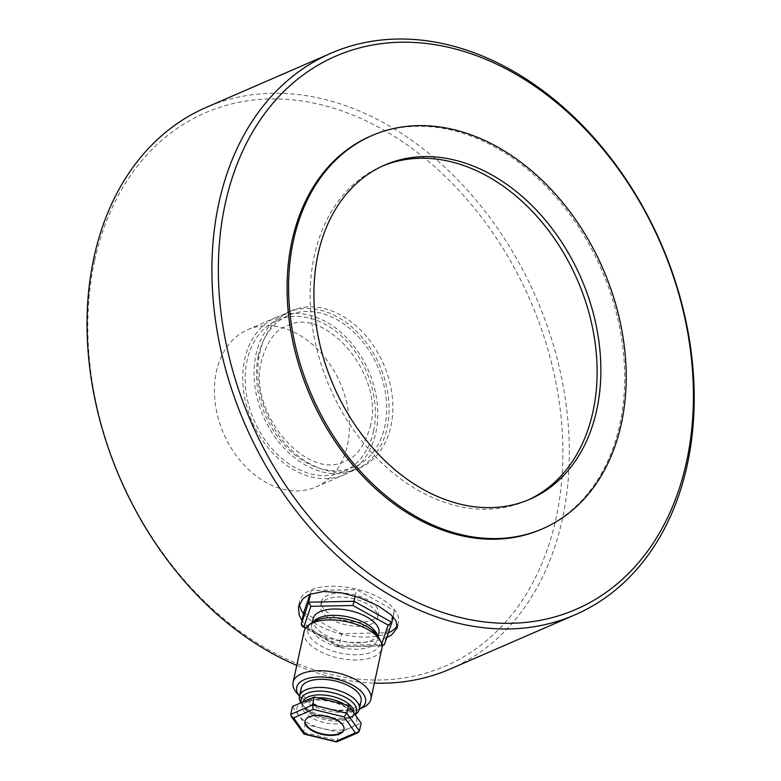 <?xml version="1.0" encoding="UTF-8"?>
<svg xmlns="http://www.w3.org/2000/svg" width="781" height="781" viewBox="0 0 781 781"><rect width="100%" height="100%" fill="white"/><g stroke="black" fill="none" stroke-linecap="round" stroke-linejoin="round"><path stroke-width="0.59" stroke-dasharray="3.9 2.93" d="M303.536 613.563A50.521 23.615 -167.8 0 0 387.747 633.196A50.521 23.615 -167.8 0 0 388.362 632.922M397.441 625.161A50.521 23.615 -167.8 0 0 398.476 622.33A50.521 23.615 -167.8 0 0 367.929 592.564A50.521 23.615 -167.8 0 0 310.447 590.114A50.521 23.615 -167.8 0 0 299.719 600.98A50.521 23.615 -167.8 0 0 299.474 603.576M375.856 432.567A85.725 63.505 66.5 0 0 350.581 342.058A85.725 63.505 66.5 0 0 276.113 317.379A85.725 63.505 66.5 0 0 244.668 359.455A85.725 63.505 66.5 0 0 269.933 449.963A85.725 63.505 66.5 0 0 344.411 474.643A85.725 63.505 66.5 0 0 375.856 432.567M347.525 444.867A85.725 63.505 66.5 0 0 322.25 354.359A85.725 63.505 66.5 0 0 247.782 329.68A85.725 63.505 66.5 0 0 216.337 371.756A85.725 63.505 66.5 0 0 241.602 462.264A85.725 63.505 66.5 0 0 316.071 486.944A85.725 63.505 66.5 0 0 347.525 444.867M390.939 426.006A85.725 63.505 66.5 0 0 365.674 335.498A85.725 63.505 66.5 0 0 291.206 310.828A85.725 63.505 66.5 0 0 259.761 352.905A85.725 63.505 66.5 0 0 285.026 443.413A85.725 63.505 66.5 0 0 359.494 468.083A85.725 63.505 66.5 0 0 390.939 426.006M387.171 427.646A85.725 63.505 66.5 0 0 361.906 337.138A85.725 63.505 66.5 0 0 287.428 312.459A85.725 63.505 66.5 0 0 255.983 354.535A85.725 63.505 66.5 0 0 281.258 445.043A85.725 63.505 66.5 0 0 355.726 469.723A85.725 63.505 66.5 0 0 387.171 427.646M94.599 260.864A301.564 223.405 66.5 0 0 269.015 650.026A301.564 223.405 66.5 0 0 556.101 518.047A301.564 223.405 66.5 0 0 381.684 128.885A301.564 223.405 66.5 0 0 94.599 260.864M296.76 665.373A306.162 226.802 66.5 0 0 374.363 683.121M450.129 669.044A306.162 226.802 66.5 0 0 562.447 518.779A306.162 226.802 66.5 0 0 472.193 195.533A306.162 226.802 66.5 0 0 206.223 107.407M541.253 529.342A214.316 158.768 66.5 0 0 619.87 424.151A214.316 158.768 66.5 0 0 556.697 197.886A214.316 158.768 66.5 0 0 370.516 136.187M382.954 165.865A182.168 134.947 66.5 0 0 381.06 166.665A182.168 134.947 66.5 0 0 314.235 256.07A182.168 134.947 66.5 0 0 367.929 448.401A182.168 134.947 66.5 0 0 526.189 500.836A182.168 134.947 66.5 0 0 528.063 499.996M386.82 637.501L376.305 640.752L365.323 642.333L349.703 642.372L333.594 639.805L318.16 634.113L304.492 623.931L302.276 621.129M344.001 729.337A19.896 9.304 -167.8 0 0 344.07 729.073A19.896 9.304 -167.8 0 0 332.042 717.348A19.896 9.304 -167.8 0 0 309.393 716.392A19.896 9.304 -167.8 0 0 305.166 720.668A19.896 9.304 -167.8 0 0 305.117 720.931M300.089 696.906L299.494 696.213A35.204 16.46 -167.8 0 0 300.089 696.906A35.204 16.46 -167.8 0 0 358.079 709.724A35.204 16.46 -167.8 0 0 358.508 709.538A35.204 16.46 -167.8 0 0 359.348 709.128L358.508 709.538M362.931 707.498A39.802 18.607 12.2 0 1 362.452 707.723A39.802 18.607 12.2 0 1 296.897 693.225M378.629 637.345A36.834 17.221 12.2 0 1 371.971 651.95A36.834 17.221 12.2 0 1 324.066 647.644A36.834 17.221 12.2 0 1 311.59 622.847M304.073 631.536A39.802 18.607 -167.8 0 0 328.137 654.995A39.802 18.607 -167.8 0 0 373.435 656.919A39.802 18.607 -167.8 0 0 381.88 648.367M301.29 702.666A28.321 13.238 -167.8 0 0 302.432 705.223A28.321 13.238 -167.8 0 0 323.9 717.817A28.321 13.238 -167.8 0 0 350.503 717.456A28.321 13.238 -167.8 0 0 352.934 716.138A28.321 13.238 -167.8 0 0 354.945 714.4M355.443 714.449A30.615 14.312 12.2 0 1 352.817 715.874A30.615 14.312 12.2 0 1 324.047 716.265A30.615 14.312 12.2 0 1 300.851 702.646M301.212 688.246A30.615 14.312 -167.8 0 0 319.722 706.288A30.615 14.312 -167.8 0 0 354.564 707.771A30.615 14.312 -167.8 0 0 361.066 701.182M313.093 618.816A33.681 15.747 -167.8 0 0 333.448 638.663A33.681 15.747 -167.8 0 0 371.776 640.293A33.681 15.747 -167.8 0 0 378.922 633.049M372.215 620.085A29.082 13.599 -167.8 0 0 378.385 613.827A29.082 13.599 -167.8 0 0 360.802 596.694A29.082 13.599 -167.8 0 0 327.698 595.278A29.082 13.599 -167.8 0 0 321.528 601.536A29.082 13.599 -167.8 0 0 339.11 618.669A29.082 13.599 -167.8 0 0 372.215 620.085M371.356 624.048A29.082 13.599 -167.8 0 0 377.526 617.8A29.082 13.599 -167.8 0 0 359.943 600.657A29.082 13.599 -167.8 0 0 326.839 599.252A29.082 13.599 -167.8 0 0 320.669 605.5A29.082 13.599 -167.8 0 0 338.251 622.642A29.082 13.599 -167.8 0 0 371.356 624.048M292.475 706.493L305.01 724.28L339.325 732.607L361.105 723.147M303.75 612.568L341.619 633.674L386.966 632.756L394.444 610.732L356.575 589.626L311.228 590.543L309.979 594.224M391.925 622.369L384.447 644.393L386.966 632.756M384.447 644.393L339.11 645.311L341.619 633.674M393.107 616.892L394.444 610.732M355.15 596.196L356.575 589.626M310.477 594.019L311.228 590.543M303.448 733.71L305.01 724.28M336.816 741.901L339.325 732.607M382.055 645.877L381.177 645.536L381.724 643.905M301.232 624.204L339.11 645.311L338.876 646.814L381.177 645.536M373.513 431.258A82.659 61.24 66.5 0 0 325.706 324.584A82.659 61.24 66.5 0 0 247.011 360.763A82.659 61.24 66.5 0 0 294.818 467.438A82.659 61.24 66.5 0 0 373.513 431.258M258.326 355.843A82.659 61.24 66.5 0 0 306.132 462.518A82.659 61.24 66.5 0 0 384.828 426.338A82.659 61.24 66.5 0 0 337.021 319.663A82.659 61.24 66.5 0 0 258.326 355.843M302.979 701.934A26.027 12.164 -167.8 0 0 302.843 702.441A26.027 12.164 -167.8 0 0 318.57 717.778A26.027 12.164 -167.8 0 0 348.189 719.037A26.027 12.164 -167.8 0 0 353.715 713.443A26.027 12.164 -167.8 0 0 353.813 712.799M309.549 699.083A26.027 12.164 12.2 0 1 317.379 697.794M344.538 704.384A26.027 12.164 12.2 0 1 353.08 716.353A26.027 12.164 12.2 0 1 347.565 721.947A26.027 12.164 12.2 0 1 317.945 720.687A26.027 12.164 12.2 0 1 302.218 705.35A26.027 12.164 12.2 0 1 306.152 700.557M377.321 635.265A33.681 15.747 12.2 0 1 377.555 639.405A33.681 15.747 12.2 0 1 370.409 646.648A33.681 15.747 12.2 0 1 332.081 645.008A33.681 15.747 12.2 0 1 311.717 625.171A33.681 15.747 12.2 0 1 313.64 621.5M303.36 701.768A30.615 14.312 -167.8 0 0 298.742 715.386A30.615 14.312 -167.8 0 0 322.172 728.439A30.615 14.312 -167.8 0 0 350.22 727.872A30.615 14.312 -167.8 0 0 354.838 714.254A30.615 14.312 -167.8 0 0 331.417 701.201A30.615 14.312 -167.8 0 0 303.36 701.768M305.81 627.856L339.071 646.385M359.397 731.084L337.607 740.544L303.292 732.217L290.757 714.43M370.194 426.856C385.053 373.757 323.354 304.727 286.647 326.155C275.8 329.514 267.463 340.877 261.645 360.246C246.786 413.344 308.485 482.375 345.192 460.946C356.038 457.588 364.376 446.224 370.194 426.856M397.304 627.719L398.476 622.33M247.782 329.68L276.113 317.379M287.428 312.459L291.206 310.828M381.06 166.665L384.828 165.025M526.189 500.836L529.957 499.205M355.726 469.723L359.494 468.083M316.071 486.944L344.411 474.643M298.557 606.368L299.719 600.98M344.07 729.073L343.952 729.61M302.432 705.223L300.949 702.812M353.08 716.353L353.715 713.443C354.037 714.322 352.573 715.689 349.312 717.534C340.985 720.629 330.558 720.072 318.023 715.884C301.554 708.689 302.413 703.193 302.843 702.441L302.218 705.35C301.632 705.018 302.911 703.906 306.054 702.012C314.714 697.531 338.056 701.045 347.809 708.923C355.414 715.835 352.124 714.049 353.08 716.353M312.341 622.301L311.717 625.171C311.16 624.341 312.947 622.73 317.066 620.329C328.362 614.608 357.444 618.933 370.214 628.89C377.184 635.607 379.625 639.112 377.555 639.405L378.17 636.535M377.526 617.8L378.385 613.827M320.669 605.5L321.528 601.536M352.934 716.138L355.13 714.664M305.166 720.668L305.049 721.195M382.065 645.946L338.876 646.814L305.537 628.236"/><path stroke-width="1.17" d="M388.362 632.922A50.521 23.615 -167.8 0 0 397.441 625.161M302.276 621.129L299.279 615.389L298.42 607.052L302.93 598.685L309.51 594.419L323.637 591.451L342.117 592.925L360.334 597.924L378.063 605.822L390.803 614.598L395.908 620.661L397.304 627.719L391.72 634.865L386.82 637.501M331.105 53.176A306.162 226.802 66.5 0 0 218.787 203.451A306.162 226.802 66.5 0 0 309.042 526.687A306.162 226.802 66.5 0 0 575.011 614.823A306.162 226.802 66.5 0 0 687.319 464.549A306.162 226.802 66.5 0 0 597.065 141.302A306.162 226.802 66.5 0 0 331.105 53.176L206.223 107.407A306.162 226.802 66.5 0 0 93.915 257.681A306.162 226.802 66.5 0 0 296.76 665.373M374.363 683.121A306.162 226.802 66.5 0 0 450.129 669.044L575.011 614.823M225.133 204.173A301.564 223.405 66.5 0 0 399.55 593.335A301.564 223.405 66.5 0 0 686.636 461.356A301.564 223.405 66.5 0 0 512.219 72.194A301.564 223.405 66.5 0 0 225.133 204.173M621.383 423.497A214.316 158.768 66.5 0 0 558.2 197.222A214.316 158.768 66.5 0 0 372.029 135.533A214.316 158.768 66.5 0 0 293.412 240.724A214.316 158.768 66.5 0 0 356.585 466.999A214.316 158.768 66.5 0 0 542.766 528.688A214.316 158.768 66.5 0 0 621.383 423.497M372.029 135.533L370.516 136.187A214.316 158.768 66.5 0 0 291.899 241.378A214.316 158.768 66.5 0 0 355.072 467.653A214.316 158.768 66.5 0 0 541.253 529.342L542.766 528.688M596.782 409.791A182.168 134.947 66.5 0 0 543.078 217.46A182.168 134.947 66.5 0 0 384.828 165.025A182.168 134.947 66.5 0 0 318.004 254.43A182.168 134.947 66.5 0 0 371.707 446.761A182.168 134.947 66.5 0 0 529.957 499.205A182.168 134.947 66.5 0 0 596.782 409.791M528.063 499.996A182.168 134.947 66.5 0 0 593.013 411.431A182.168 134.947 66.5 0 0 540.188 220.115A182.168 134.947 66.5 0 0 382.954 165.865M299.474 603.576A50.521 23.615 -167.8 0 0 303.536 613.563M339.735 733.886A19.896 9.304 -167.8 0 0 343.952 729.61A19.896 9.304 -167.8 0 0 331.925 717.885A19.896 9.304 -167.8 0 0 309.276 716.919A19.896 9.304 -167.8 0 0 305.049 721.195A19.896 9.304 -167.8 0 0 317.086 732.92A19.896 9.304 -167.8 0 0 339.735 733.886M305.117 720.931A19.896 9.304 -167.8 0 0 317.457 732.49A19.896 9.304 -167.8 0 0 339.842 733.359A19.896 9.304 -167.8 0 0 344.001 729.337M304.2 679.704A35.204 16.46 -167.8 0 0 299.494 696.193L296.897 693.225A39.802 18.607 12.2 0 1 293.09 682.34A39.802 18.607 12.2 0 1 301.544 673.778A39.802 18.607 12.2 0 1 346.832 675.711A39.802 18.607 12.2 0 1 370.897 699.161A39.802 18.607 12.2 0 1 362.931 707.498L359.338 709.158A35.204 16.46 -167.8 0 0 352.006 684.839A35.204 16.46 -167.8 0 0 304.2 679.704M308.192 625.483L311.59 622.847A36.834 17.221 12.2 0 1 315.592 620.534A36.834 17.221 12.2 0 1 351.06 620.29A36.834 17.221 12.2 0 1 378.629 637.345L380.63 641.142A39.802 18.607 -167.8 0 0 350.845 622.711A39.802 18.607 -167.8 0 0 312.527 622.984A39.802 18.607 -167.8 0 0 308.192 625.483A39.802 18.607 -167.8 0 0 304.073 631.536L293.09 682.34M354.945 714.4A28.321 13.238 -167.8 0 0 342.537 695.949A28.321 13.238 -167.8 0 0 307.158 693.303A28.321 13.238 -167.8 0 0 301.29 702.666M300.949 702.812L300.851 702.646A30.615 14.312 12.2 0 1 299.465 696.349A30.615 14.312 12.2 0 1 305.957 689.76A30.615 14.312 12.2 0 1 340.799 691.253A30.615 14.312 12.2 0 1 359.309 709.285A30.615 14.312 12.2 0 1 355.443 714.449L355.13 714.664M359.309 709.285L361.066 701.182A30.615 14.312 -167.8 0 0 342.556 683.15A30.615 14.312 -167.8 0 0 307.714 681.657A30.615 14.312 -167.8 0 0 301.212 688.246L299.465 696.349M370.897 699.161L381.88 648.367A39.802 18.607 -167.8 0 0 380.63 641.142M378.17 636.535L378.922 633.049A33.681 15.747 -167.8 0 0 358.567 613.212A33.681 15.747 -167.8 0 0 320.239 611.572A33.681 15.747 -167.8 0 0 313.093 618.816L312.341 622.301M348.57 705.36L346.862 713.297L344.109 716.89L313.22 709.392L312.537 704.97L346.862 713.297L359.397 731.084L361.105 723.147L348.57 705.36L314.255 697.033L292.475 706.493L290.757 714.43L312.537 704.97L314.255 697.033M309.979 594.224L303.75 612.568L301.232 624.204L308.71 602.19L310.477 594.019M391.925 622.369L388.118 625.083L352.944 605.49L354.057 601.272L391.925 622.369L393.107 616.892M352.944 605.49L310.838 606.339L308.71 602.19L354.057 601.272L355.15 596.196M313.22 709.392L293.617 717.905L291.215 716.353L290.757 714.43M293.617 717.905L304.902 733.915L303.946 734.052L291.215 716.353M304.902 733.915L336.816 741.901L357.942 732.724L355.384 732.89L344.109 716.89M359.397 731.084L357.942 732.724M384.447 644.393L382.055 645.877M310.838 606.339L303.907 626.782L302.267 626.411L301.232 624.204M353.813 712.799A26.027 12.164 -167.8 0 0 337.343 697.882A26.027 12.164 -167.8 0 0 308.368 696.847A26.027 12.164 -167.8 0 0 302.979 701.934M306.152 700.557A26.027 12.164 12.2 0 1 307.734 699.756A26.027 12.164 12.2 0 1 309.549 699.083M317.379 697.794A26.027 12.164 12.2 0 1 344.538 704.384M313.64 621.5A33.681 15.747 12.2 0 1 318.863 617.927A33.681 15.747 12.2 0 1 353.178 618.23A33.681 15.747 12.2 0 1 377.321 635.265M303.907 626.782L305.81 627.856M381.724 643.905L388.118 625.083M335.781 741.403L355.384 732.89M336.435 741.93L303.946 734.052M391.847 622.642L384.379 644.657M382.631 645.936L382.065 645.946M305.537 628.236L302.267 626.411"/></g></svg>
